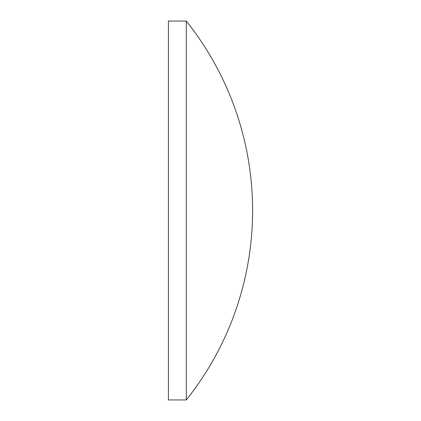 <?xml version="1.0" encoding="UTF-8"?>
<svg xmlns="http://www.w3.org/2000/svg" width="421" height="421" viewBox="0 0 421 421"><rect width="100%" height="100%" fill="white"/><g stroke="black" fill="none" stroke-linecap="round" stroke-linejoin="round"><path stroke-width="0.63" d="M186.292 210.5L186.292 21.05L168.4 21.05L168.4 399.95L186.292 399.95L186.292 210.5M186.292 399.95A303.799 303.799 0 0 0 186.292 21.05"/></g></svg>
